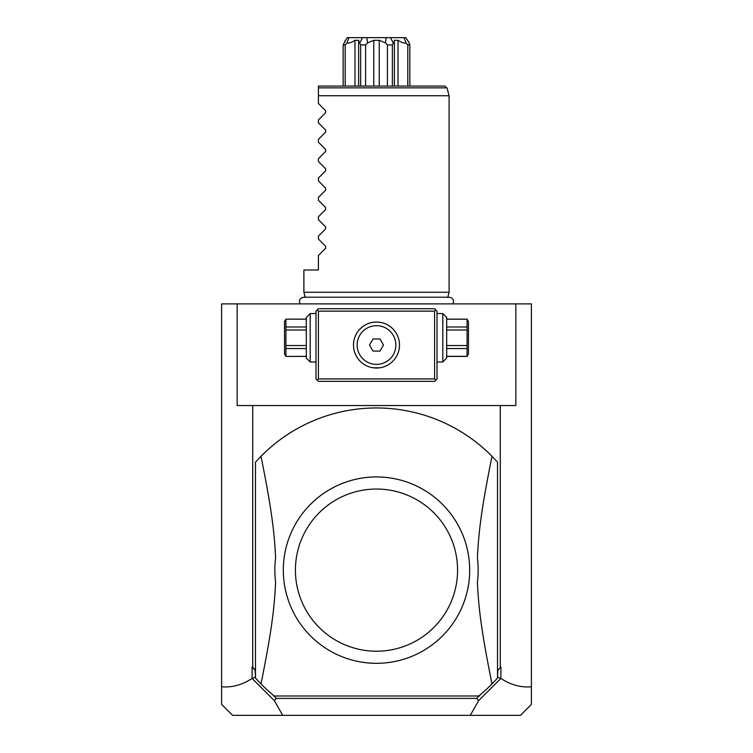 <?xml version="1.0" encoding="UTF-8"?>
<svg xmlns="http://www.w3.org/2000/svg" width="753" height="753" viewBox="0 0 753 753"><rect width="100%" height="100%" fill="white"/><g stroke="black" fill="none" stroke-linecap="round" stroke-linejoin="round"><path stroke-width="1.13" d="M282.733 715.35L232.573 715.35L221.598 704.375L221.598 303.892L531.402 303.892L531.402 686.745C521.067 687.734 510.901 684.966 500.896 678.434L478.663 700.619L470.267 715.35L282.733 715.35L274.337 700.619L252.104 678.434L252.104 666.942L255.145 670.283L255.483 677.502M482.231 303.892L481.308 303.892M485.911 303.892L485.177 303.892M477.43 303.892L475.501 303.892L477.43 303.892M531.402 686.745L531.402 704.375L520.427 715.35L470.267 715.35M497.517 677.502L497.855 670.283L500.896 666.942L497.855 670.283M497.855 677.173L500.736 678.547M500.896 678.434L500.896 666.942M237.157 303.892L237.157 405.547L500.274 405.547L500.274 666.942M252.726 405.547L252.726 666.942L255.145 670.283M252.264 678.547L255.145 677.173M252.726 666.942L252.104 666.942M221.598 686.745C231.933 687.734 242.099 684.966 252.104 678.434M272.671 694.69L276.379 698.408L274.337 700.619M273.301 695.32L273.781 695.988M478.663 700.619L476.621 698.408L276.379 698.408M476.621 698.408L479.04 695.988M479.219 695.988L480.329 694.69M255.483 678.077L260.99 683.94A162.168 162.168 0 0 0 274.243 695.988L478.757 695.988A162.168 162.168 0 0 0 492.01 683.94L497.517 678.077L497.517 462.182L492.01 456.309A162.168 162.168 0 0 0 260.99 456.309L255.483 462.182L255.483 678.077M260.99 456.309C271.231 506.901 274.45 531.825 275.589 557.869A101.655 101.655 0 0 0 275.589 582.389C274.403 608.819 271.202 633.48 260.99 683.94M492.01 683.94C481.769 633.358 478.55 608.424 477.411 582.389A101.655 101.655 0 0 0 477.411 557.869C478.597 531.439 481.798 506.778 492.01 456.309M374.702 663.299L375.305 663.308M375.86 663.308L376.5 663.308M374.335 663.289A93.184 93.184 0 0 0 469.674 571.207A93.184 93.184 0 0 0 376.5 476.941A93.184 93.184 0 0 0 283.326 569.052A93.184 93.184 0 0 0 374.335 663.289L368.424 662.96M376.5 489.045A81.079 81.079 0 0 0 295.421 570.125A81.079 81.079 0 0 0 376.5 651.213A81.079 81.079 0 0 0 457.579 570.125A81.079 81.079 0 0 0 376.5 489.045M479.699 695.32L479.162 696.12M500.274 405.547L515.843 405.547L515.843 303.892M435.799 309.944L434.585 308.73L318.415 308.73L315.987 311.149L315.987 378.919L318.415 381.338L434.585 381.338L437.013 378.919L437.013 311.149L435.799 309.944L434.585 311.149L318.415 311.149L317.201 309.944M318.415 311.149L318.415 378.919L434.585 378.919L435.799 380.133M434.585 378.919L434.585 311.149M379.936 322.303L376.5 322.039A22.995 22.995 0 0 1 399.495 345.034A22.995 22.995 0 0 1 376.5 368.029A22.995 22.995 0 0 1 353.505 345.034A22.995 22.995 0 0 1 376.5 322.039L372.999 322.312M318.415 378.919L317.201 380.133M355.021 336.817L355.416 335.866M355.858 334.916L356.348 333.956M357.524 332.054L358.202 331.113M358.946 330.181L359.765 329.268M372.5 322.388L371.502 322.595M370.495 322.839L368.49 323.479M367.492 323.884L366.495 324.336M364.132 325.644L363.52 326.058M362.551 326.755L361.591 327.527M355.548 354.503L356.847 356.969M357.628 358.164L358.456 359.294M359.341 360.348L360.263 361.318M361.214 362.212L362.184 363.031M363.181 363.774L364.188 364.452M366.222 365.6L367.248 366.09M368.273 366.504L370.316 367.182M371.37 367.445L372.396 367.662M373.055 367.765L379.7 367.803M355.011 353.223L354.719 352.413M354.334 351.143L354.211 350.672M353.91 349.317L353.75 348.385M353.637 347.434L353.571 346.728M353.552 346.484L353.515 345.523M353.515 344.563L353.552 343.603M353.759 341.664L353.919 340.695M354.126 339.725L354.381 338.746M369.026 323.291L369.751 323.056M391.014 327.207L390.449 326.755M389.48 326.058L388.501 325.418M386.515 324.336L385.508 323.884M384.51 323.479L382.505 322.839M381.498 322.595L380.5 322.388M380.604 367.662L381.639 367.445M383.39 366.975L384.727 366.504M385.752 366.08L386.374 365.798M386.788 365.6L388.284 364.772M388.821 364.452L389.828 363.774M390.28 363.445L390.816 363.021M391.795 362.202L392.746 361.308M395.381 358.155L396.04 357.157M396.859 355.717L397.48 354.437M393.235 329.268L394.054 330.181M394.798 331.113L395.476 332.054M396.652 333.956L397.142 334.916M397.584 335.866L397.979 336.817M398.619 338.746L398.874 339.725M399.081 340.695L399.241 341.664M399.448 343.603L399.485 344.563M399.485 345.523L399.448 346.484M399.429 346.766L399.363 347.434M399.25 348.385L399.09 349.317M398.892 350.239L398.666 351.143M398.629 351.284L398.45 351.886M398.403 352.028L397.81 353.684M381.545 367.464L380.962 367.596M379.87 367.784L379.107 367.878M378.317 367.953L377.507 368.01M375.803 368.019L374.881 367.972M374.137 367.906L373.309 367.803M372.227 367.633L371.521 367.483M376.5 325.673A19.362 19.362 0 0 0 357.138 344.949A19.362 19.362 0 0 0 376.331 364.396A19.362 19.362 0 0 0 395.862 345.203A19.362 19.362 0 0 0 376.669 325.673A19.362 19.362 0 0 1 395.862 345.119A19.362 19.362 0 0 1 376.5 364.396M376.331 364.396A19.362 19.362 0 0 1 357.138 344.865A19.362 19.362 0 0 1 376.669 325.673M383.484 345.1L380.049 339.019L373.064 338.954L369.516 344.978L372.951 351.058L379.936 351.114L383.484 345.1M310.18 313.568L310.18 361.977L306.311 358.108L306.311 317.446L310.18 313.568L315.987 313.568M306.311 319.216L285.924 319.14L284.53 321.559L284.53 353.995L285.924 356.414L306.311 356.329M306.311 326.981L285.924 326.981L285.924 319.216M306.311 330.012L285.924 330.012L285.924 326.981M306.311 345.542L285.924 345.542L285.924 330.012M306.311 348.564L285.924 348.564L285.924 345.542M285.924 348.564L285.924 356.329M442.82 337.777L442.82 313.568L446.689 317.446L446.689 358.108L442.82 361.977L442.82 337.777M446.689 330.012L467.076 330.012L467.076 356.414L446.689 356.414M446.689 345.542L467.076 345.542M446.689 326.981L467.076 326.981L467.076 330.012M446.689 319.216L467.076 319.216L467.076 326.981M467.076 356.414L468.47 353.995L468.47 321.559L467.076 319.216M446.689 356.329L467.076 356.329M446.689 348.564L467.076 348.564M305.294 297.52L303.892 292.268L449.108 292.268L447.706 297.52M376.5 95.735L449.089 95.735L318.415 95.735L318.415 88.543M416.757 95.735L390.769 95.735M318.415 92.807L318.415 93.692M365.939 95.735L328.939 95.735M322.049 95.735L320.26 95.735M318.415 87.847L318.415 86.058L444.665 86.058L447 87.847L318.415 87.847M303.892 292.268L303.892 270.007L318.415 270.007L318.415 255.493L325.616 248.283L325.616 246.222L318.415 239.021L318.415 236.122L325.616 228.921L325.616 226.86L318.415 219.65L318.415 216.76L325.616 209.55L325.616 207.499L318.415 200.289L318.415 197.399L325.616 190.189L325.616 188.137L318.415 180.927L318.415 178.037L325.616 170.827L325.616 168.776L318.415 161.566L318.415 158.676L325.616 151.466L325.616 149.414L318.415 142.204L318.415 139.314L325.616 132.104L325.616 130.053L318.415 122.843L318.415 119.953L325.616 112.743L325.616 110.682L318.415 103.481L318.415 95.735M408.691 42.093L409.858 44.916L409.858 86.058M409.858 44.916L407.806 44.916L407.806 86.058M345.194 86.058L345.194 44.916L343.142 44.916L347.152 37.65L404.097 37.65L405.971 42.883C404.145 43.448 401.5 42.592 398.017 40.314L398.017 86.058M405.971 42.883L407.806 44.916M398.017 40.314L394.158 40.314L394.384 41.839L393.292 42.883L390.402 37.65M393.292 42.883L392.36 44.916L392.36 86.058M392.36 44.916L387.419 44.916L387.419 86.058M386.185 37.65L385.47 42.883L379.23 40.314L379.23 86.058M385.47 42.883L387.419 44.916M379.23 40.314L373.77 40.314L373.77 86.058M373.77 40.314L367.53 42.883L365.582 44.916L365.582 86.058M365.582 44.916L360.64 44.916L360.64 86.058M362.598 37.65L359.708 42.883L358.616 41.839L358.842 40.314L354.983 40.314L354.983 86.058M359.708 42.883L360.64 44.916M345.194 44.916L347.029 42.883L348.903 37.65M354.983 40.314C351.491 42.592 348.846 43.448 347.029 42.883M343.142 44.916L343.142 86.058M404.097 37.65L405.867 37.678M409.218 42.883L405.848 37.65M367.53 42.883L366.815 37.65M344.733 41.453L345.486 40.295M315.987 361.977L310.18 361.977M306.311 319.14L285.924 319.14M285.924 356.414L306.311 356.414M437.013 313.568L442.82 313.568M437.013 361.977L442.82 361.977M446.689 319.14L467.076 319.14M452.901 303.892C454.323 300.249 453.127 298.028 449.306 297.209L303.694 297.209C299.873 298.028 298.677 300.249 300.099 303.892M447 87.847L449.108 95.735L449.108 292.268M394.384 86.058L394.384 41.839M358.616 86.058L358.616 41.839"/></g></svg>

